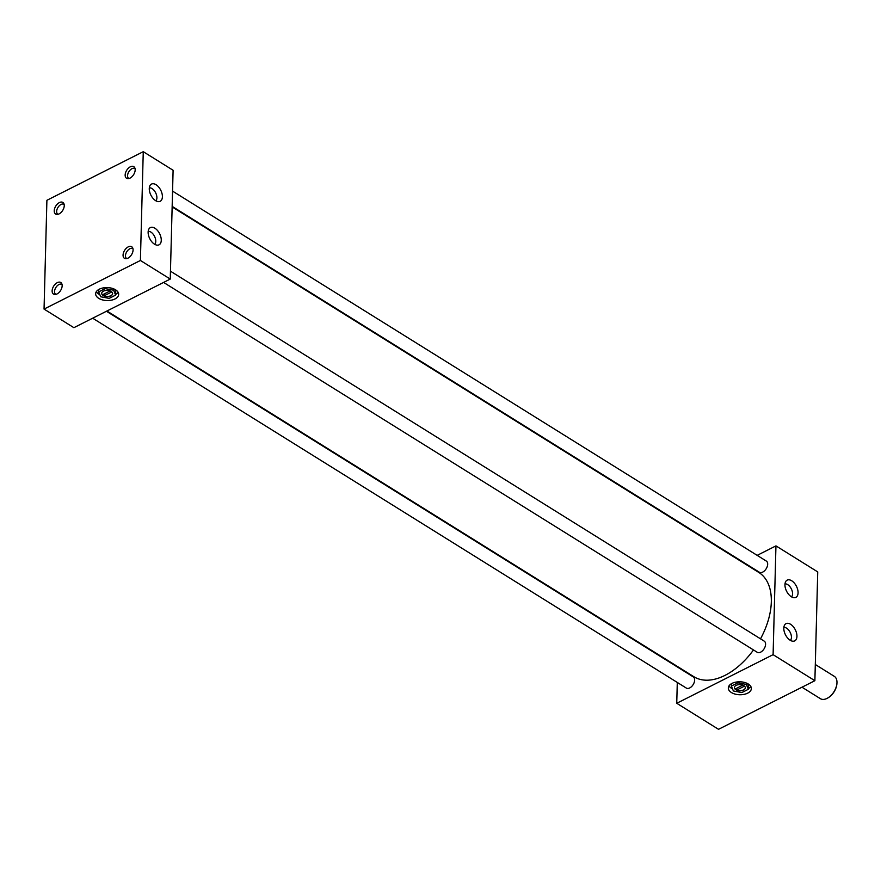 <?xml version="1.0" encoding="UTF-8"?>
<svg xmlns="http://www.w3.org/2000/svg" width="881" height="881" viewBox="0 0 881 881"><rect width="100%" height="100%" fill="white"/><g stroke="black" fill="none" stroke-linecap="round" stroke-linejoin="round"><path stroke-width="1.32" d="M114.982 298.956A11.508 6.464 -178.5 0 0 118.66 294.375A11.508 6.464 -178.5 0 0 111.832 288.252A11.508 6.464 -178.5 0 0 99.322 289.199A11.508 6.464 -178.5 0 0 95.655 293.78A11.508 6.464 -178.5 0 0 102.482 299.903A11.508 6.464 -178.5 0 0 114.982 298.956M115.642 294.452A11.508 6.464 -178.5 0 0 118.087 292.261A11.508 6.464 -178.5 0 1 115.642 294.452M747.672 693.16A11.508 6.464 -178.5 0 0 751.35 688.579A11.508 6.464 -178.5 0 0 744.522 682.445A11.508 6.464 -178.5 0 0 732.012 683.392A11.508 6.464 -178.5 0 0 728.345 687.973A11.508 6.464 -178.5 0 0 735.172 694.107A11.508 6.464 -178.5 0 0 747.672 693.16M748.332 688.656A11.508 6.464 -178.5 0 0 750.777 686.453A11.508 6.464 -178.5 0 1 748.332 688.656M155.86 200.813A7.4 4.229 63.2 0 0 156.895 197.829A7.4 4.229 63.2 0 0 154.439 190.858A7.4 4.229 63.2 0 0 149.318 187.84M162.401 196.782A9.647 5.517 63.2 0 0 157.732 186.045A9.647 5.517 63.2 0 0 150.255 185.153A9.647 5.517 63.2 0 0 149.274 188.6A9.647 5.517 63.2 0 0 158.58 201.65A9.647 5.517 63.2 0 0 162.401 196.782M154.726 244.323A7.4 4.229 63.2 0 0 155.761 241.35A7.4 4.229 63.2 0 0 153.305 234.368A7.4 4.229 63.2 0 0 148.184 231.362M161.267 240.293A9.647 5.517 63.2 0 0 156.598 229.556A9.647 5.517 63.2 0 0 149.12 228.675A9.647 5.517 63.2 0 0 148.129 232.11A9.647 5.517 63.2 0 0 157.435 245.171A9.647 5.517 63.2 0 0 161.267 240.293M791.534 596.866A7.4 4.229 63.2 0 0 792.57 593.893A7.4 4.229 63.2 0 0 790.114 586.911A7.4 4.229 63.2 0 0 784.993 583.894M798.076 592.836A9.647 5.517 63.2 0 0 793.407 582.099A9.647 5.517 63.2 0 0 785.929 581.218A9.647 5.517 63.2 0 0 784.949 584.654A9.647 5.517 63.2 0 0 794.255 597.714A9.647 5.517 63.2 0 0 798.076 592.836M790.4 640.377A7.4 4.229 63.2 0 0 791.435 637.404A7.4 4.229 63.2 0 0 788.98 630.433A7.4 4.229 63.2 0 0 783.859 627.415M796.942 636.357A9.647 5.517 63.2 0 0 792.272 625.609A9.647 5.517 63.2 0 0 784.795 624.728A9.647 5.517 63.2 0 0 783.804 628.175A9.647 5.517 63.2 0 0 793.109 641.225A9.647 5.517 63.2 0 0 796.942 636.357M135.068 168.667A5.826 3.48 -58.1 0 0 134.914 168.557A5.826 3.48 -58.1 0 0 131.963 168.689A5.826 3.48 -58.1 0 0 127.932 173.667A5.826 3.48 -58.1 0 0 128.758 178.447A5.826 3.48 -58.1 0 0 128.923 178.535M130.014 178.116A6.839 4.086 -58.1 0 0 134.683 167.61A6.839 4.086 -58.1 0 0 130.311 166.806A6.839 4.086 -58.1 0 0 125.322 173.623A6.839 4.086 -58.1 0 0 127.8 178.656A6.839 4.086 -58.1 0 0 130.014 178.116M64.148 204.447A5.826 3.48 -58.1 0 0 63.994 204.337A5.826 3.48 -58.1 0 0 61.042 204.469A5.826 3.48 -58.1 0 0 57.012 209.447A5.826 3.48 -58.1 0 0 57.838 214.226A5.826 3.48 -58.1 0 0 57.992 214.314M59.093 213.896A6.839 4.086 -58.1 0 0 63.751 203.379A6.839 4.086 -58.1 0 0 59.39 202.586A6.839 4.086 -58.1 0 0 54.402 209.403A6.839 4.086 -58.1 0 0 56.869 214.424A6.839 4.086 -58.1 0 0 59.093 213.896M132.976 248.728A5.826 3.48 -58.1 0 0 132.822 248.629A5.826 3.48 -58.1 0 0 129.87 248.75A5.826 3.48 -58.1 0 0 125.84 253.739A5.826 3.48 -58.1 0 0 126.666 258.518A5.826 3.48 -58.1 0 0 126.82 258.607M127.921 258.188A6.839 4.086 -58.1 0 0 132.579 247.671A6.839 4.086 -58.1 0 0 128.219 246.878A6.839 4.086 -58.1 0 0 123.23 253.695A6.839 4.086 -58.1 0 0 125.697 258.717A6.839 4.086 -58.1 0 0 127.921 258.188M62.044 284.508A5.826 3.48 -58.1 0 0 61.901 284.409A5.826 3.48 -58.1 0 0 58.939 284.53A5.826 3.48 -58.1 0 0 54.919 289.519A5.826 3.48 -58.1 0 0 55.734 294.298A5.826 3.48 -58.1 0 0 55.899 294.386M57.001 293.968A6.839 4.086 -58.1 0 0 61.659 283.451A6.839 4.086 -58.1 0 0 57.298 282.647A6.839 4.086 -58.1 0 0 52.298 289.475A6.839 4.086 -58.1 0 0 54.776 294.496A6.839 4.086 -58.1 0 0 57.001 293.968M172.566 191.122L766.338 561.076A6.574 3.931 121.9 0 1 767.263 566.472A6.574 3.931 121.9 0 1 762.715 572.099A6.574 3.931 121.9 0 1 759.378 572.243L172.158 206.374M170.462 271.194L764.234 641.148A6.574 3.931 121.9 0 1 765.171 646.544A6.574 3.931 121.9 0 1 760.622 652.171A6.574 3.931 121.9 0 1 757.286 652.314L163.613 282.427M106.436 311.268L693.314 676.927A6.574 3.931 121.9 0 1 694.239 682.312A6.574 3.931 121.9 0 1 689.691 687.951A6.574 3.931 121.9 0 1 686.354 688.094L92.681 318.206M753.486 649.947A61.417 36.705 121.9 0 1 725.019 675.364A61.417 36.705 121.9 0 1 693.865 676.707L106.931 311.015M143.262 151.686L173.105 170.275L170.253 279.068L73.894 327.677L44.05 309.088L46.902 200.295L143.262 151.686L140.409 260.479L44.05 309.088M757.164 555.36L775.952 545.879L773.1 654.671L676.74 703.28L677.291 682.434M677.687 667.181L677.698 666.631M172.147 206.925L758.827 572.463A61.417 36.705 121.9 0 1 760.512 638.824M170.253 279.068L140.409 260.479M773.1 654.671L814.881 680.705L817.733 571.912L775.952 545.879M814.881 680.705L718.522 729.314L676.74 703.28M729.016 685.892A11.508 6.464 -178.5 0 0 732.529 688.876A11.508 6.464 -178.5 0 1 731.527 688.325A11.508 6.464 -178.5 0 1 729.016 685.892M96.326 291.688A11.508 6.464 -178.5 0 0 99.839 294.683A11.508 6.464 -178.5 0 1 98.837 294.122A11.508 6.464 -178.5 0 1 96.326 291.688M801.985 687.213L820.376 698.677A13.16 7.863 -58.1 0 0 827.05 698.391A13.16 7.863 -58.1 0 0 827.677 698.049A13.16 7.863 -58.1 0 0 836.95 683.16A13.16 7.863 -58.1 0 0 834.296 676.344L815.31 664.505M836.928 683.436A12.455 7.444 121.9 0 1 836.917 683.689A12.455 7.444 121.9 0 1 828.129 697.785A12.455 7.444 121.9 0 1 827.909 697.917M104.123 293.979L104.068 295.829A5.473 3.072 -178.5 0 0 109.629 296.148A5.473 3.072 -178.5 0 0 112.636 293.571M103.165 295.52A5.473 3.072 -178.5 0 0 109.134 296.401A5.473 3.072 -178.5 0 0 112.636 293.637A5.473 3.072 -178.5 0 0 111.182 291.479A5.473 3.072 -178.5 0 0 105.202 290.587A5.473 3.072 -178.5 0 0 101.7 293.351A5.473 3.072 -178.5 0 0 103.165 295.52M98.727 298.329A11.508 6.464 -178.5 0 0 111.281 300.19A11.508 6.464 -178.5 0 0 118.66 294.375A11.508 6.464 -178.5 0 0 115.587 289.827A11.508 6.464 -178.5 0 0 103.022 287.966A11.508 6.464 -178.5 0 0 95.655 293.78A11.53 6.475 -178.5 0 0 98.716 298.34A11.53 6.475 -178.5 0 0 111.292 300.201A11.53 6.475 -178.5 0 0 118.671 294.375A11.53 6.475 -178.5 0 0 115.598 289.816A11.53 6.475 -178.5 0 0 103.022 287.955A11.53 6.475 -178.5 0 0 95.633 293.769A11.508 6.464 -178.5 0 0 98.727 298.329M104.068 295.829L111.799 291.93M115.631 295.113L113.649 290.223L105.191 288.616L98.716 291.886L100.687 296.765L109.145 298.384L115.631 295.113L115.719 291.49L114.893 289.431M105.191 288.616L105.213 287.669M113.649 290.223L113.693 288.869M98.716 291.886L98.771 289.497M101.7 293.285A5.473 3.072 -178.5 0 0 102.449 294.816L110.114 290.95M736.813 688.171L736.758 690.032A5.473 3.072 -178.5 0 0 742.32 690.341A5.473 3.072 -178.5 0 0 745.326 687.764M735.855 689.713A5.473 3.072 -178.5 0 0 741.824 690.605A5.473 3.072 -178.5 0 0 745.326 687.841A5.473 3.072 -178.5 0 0 743.872 685.671A5.473 3.072 -178.5 0 0 737.893 684.79A5.473 3.072 -178.5 0 0 734.391 687.554A5.473 3.072 -178.5 0 0 735.855 689.713M731.417 692.532A11.508 6.464 -178.5 0 0 743.971 694.382A11.508 6.464 -178.5 0 0 751.35 688.579A11.508 6.464 -178.5 0 0 748.277 684.019A11.53 6.475 -178.5 0 0 735.712 682.158A11.53 6.475 -178.5 0 0 728.323 687.973A11.53 6.475 -178.5 0 0 731.406 692.532A11.53 6.475 -178.5 0 0 743.982 694.393A11.53 6.475 -178.5 0 0 751.361 688.579A11.53 6.475 -178.5 0 0 748.288 684.019A11.508 6.464 -178.5 0 0 735.712 682.158A11.508 6.464 -178.5 0 0 728.345 687.973A11.508 6.464 -178.5 0 0 731.417 692.532M736.758 690.032L744.489 686.134M748.321 689.305L746.339 684.427L737.882 682.808L731.395 686.079L733.377 690.968L741.835 692.576L748.321 689.305L748.41 685.682L747.584 683.623M737.882 682.808L737.904 681.861M746.339 684.427L746.372 683.072M731.395 686.079L731.461 683.689M734.391 687.477A5.473 3.072 -178.5 0 0 735.139 689.019L742.804 685.154"/></g></svg>
